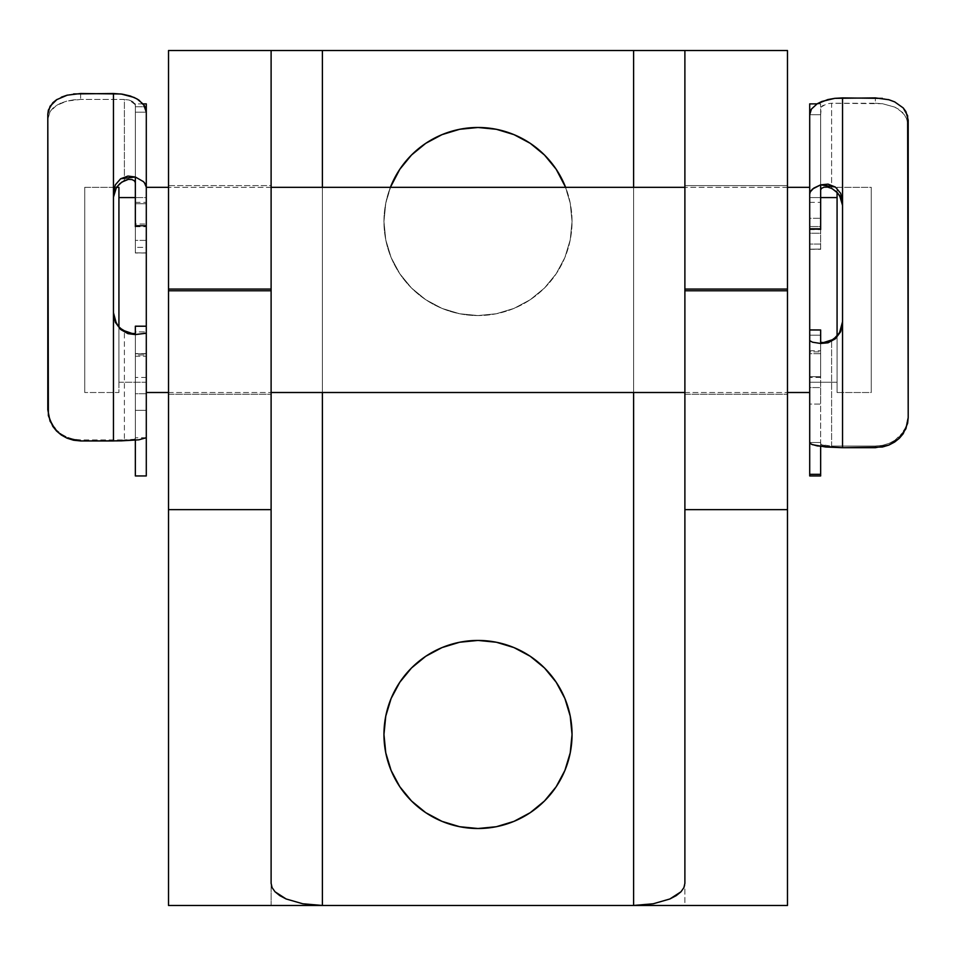<?xml version="1.0" encoding="UTF-8"?>
<svg xmlns="http://www.w3.org/2000/svg" width="956" height="956" viewBox="0 0 956 956"><rect width="100%" height="100%" fill="white"/><g stroke="black" fill="none" stroke-linecap="round" stroke-linejoin="round"><path stroke-width="0.72" stroke-dasharray="4.78 3.58" d="M411.498 155.027L425.755 143.328L442.007 134.641L459.657 129.287L478 127.483A94.047 94.047 0 0 0 383.954 221.517A94.047 94.047 0 0 0 478 315.564A94.047 94.047 0 0 1 390.395 187.328L385.77 203.174L383.954 221.517L385.77 239.872L391.112 257.511L399.811 273.763L411.498 288.019L425.755 299.718L442.007 308.406L459.657 313.759L478 315.564L496.343 313.759L513.993 308.406L530.245 299.718L544.502 288.019L556.189 273.763L564.888 257.511L570.23 239.872L572.047 221.517L570.23 203.174L565.605 187.328A94.047 94.047 0 0 1 478 315.564L459.657 313.759L442.007 308.406L425.755 299.718L411.498 288.019L399.811 273.763L391.112 257.511L385.77 239.872L383.954 221.517L385.77 203.174L391.112 185.536L399.811 169.272M411.498 667.981L425.755 656.282L442.007 647.594L459.657 642.241L478 640.436A94.047 94.047 0 0 0 383.954 734.483A94.047 94.047 0 0 0 478 828.517L459.657 826.713L442.007 821.359L425.755 812.672L411.498 800.973L399.811 786.728L391.112 770.464L385.77 752.826L383.954 734.483L385.77 716.128L391.112 698.489L399.811 682.237M168.519 394.219L168.519 185.619L271.11 185.619L271.11 394.219L168.519 394.219L168.519 392.211L168.519 394.219L271.11 394.219L271.11 185.619L271.11 392.211L271.11 185.619L168.519 185.619L168.519 394.219M684.89 394.219L684.89 185.619L787.481 185.619L787.481 394.219L684.89 394.219L684.89 392.211L684.89 394.219L787.481 394.219L787.481 185.619L787.481 394.219L787.481 185.619L684.89 185.619L684.89 394.219M676.25 50.537L684.89 50.537L684.89 883.296L684.89 50.537L271.11 50.537L271.11 883.296L271.11 50.537L275.017 50.537M168.519 905.463L168.519 50.537L271.11 50.537L168.519 50.537L168.519 905.463L684.89 905.463L684.89 50.537L271.11 50.537L271.11 905.463L168.519 905.463M271.11 50.537L271.11 905.463L787.481 905.463L787.481 50.537L787.481 905.463L684.89 905.463L684.89 50.537L787.481 50.537L684.89 50.537M633.601 392.51L633.601 187.328L633.601 392.51M322.399 392.51L322.399 187.328L322.399 392.51M478 127.483L496.343 129.287L513.993 134.641L530.245 143.328L544.502 155.027L556.189 169.272L564.888 185.536L570.23 203.174L572.047 221.517L570.23 239.872L564.888 257.511L556.189 273.763L544.502 288.019L530.245 299.718L513.993 308.406L496.343 313.759L478 315.564A94.047 94.047 0 0 0 572.047 221.517A94.047 94.047 0 0 0 478 127.483M544.502 800.973L530.245 812.672L513.993 821.359L496.343 826.713L478 828.517A94.047 94.047 0 0 0 572.047 734.483A94.047 94.047 0 0 0 478 640.436L496.343 642.241L513.993 647.594L530.245 656.282L544.502 667.981L556.189 682.237L564.888 698.489L570.23 716.128L572.047 734.483L570.23 752.826L564.888 770.464L556.189 786.728M837.074 392.51L871.263 392.51L871.263 187.328L837.074 187.328L837.074 384.694L837.074 197.581L837.074 382.245L809.708 382.245L837.074 382.245L837.074 335.926L837.074 392.51L837.074 187.328L871.263 187.328L871.263 392.51L837.074 392.51M809.708 217.371L809.708 289.919L809.708 197.581L820.654 197.581L809.708 197.581L809.708 346.909M168.519 392.51L271.11 392.51L168.519 392.51M684.89 392.51L787.481 392.51L684.89 392.51M787.481 187.328L684.89 187.328L787.481 187.328M271.11 187.328L168.519 187.328L271.11 187.328M118.926 382.245L146.292 382.245L146.292 197.581L135.346 197.581L146.292 197.581L146.292 382.245L118.926 382.245L118.926 375.218L118.926 392.51L118.926 187.328L118.926 392.51L84.737 392.51L118.926 392.51L118.926 307.928L118.926 382.245M84.737 187.328L84.737 392.51L84.737 187.328L84.737 392.51L84.737 187.328L116.536 187.328L84.737 187.328M146.292 329.175L146.292 217.371M146.292 197.581L146.292 382.245L146.292 197.581M146.292 392.51L146.292 187.328M809.708 187.328L809.708 392.51M809.708 340.671L809.708 329.175M809.708 197.581L809.708 382.245L809.708 197.581M837.074 197.581L837.074 271.898L837.074 197.581M871.263 187.328L871.263 392.51L871.263 187.328M810.831 110.131L809.708 114.756L820.654 114.756L820.654 103.881L820.654 249.193L809.708 249.193L809.708 244.079L820.654 244.079L820.654 202.756L820.654 229.5L809.708 229.5L809.708 226.572L820.654 226.572L820.654 229.607L809.708 229.5L809.708 226.572L820.654 226.572L820.654 202.373L820.654 244.079L809.708 244.079L809.708 202.373L809.708 249.289L820.654 249.074L809.708 249.193L820.654 249.074L820.654 233.204L809.708 233.204L809.708 249.074L809.708 103.881M820.654 329.916L820.654 335.197L809.708 335.197L809.708 376.688L820.654 376.688L820.654 353.696L809.708 353.696L809.708 377.465L809.708 350.733L809.708 351.904L820.654 351.904L809.708 351.904L809.708 350.876L809.708 353.696L820.654 353.696L820.654 387.574L809.708 387.574L809.708 351.904L809.708 404.065L809.708 387.574L820.654 387.574L820.654 404.065L809.708 404.065L809.708 475.945L809.708 404.065L820.654 404.065L820.654 475.945L820.654 335.197L809.708 335.197L809.708 376.688L820.654 376.688L820.654 329.987M809.708 335.197L809.708 329.916L809.708 335.197M820.654 444.337L820.654 341.925L820.654 446.44L820.654 442.52L809.708 442.52L820.654 442.52L821.276 444.91L826.725 445.878L820.81 444.624L831.601 446.046L875.373 446.046L882.555 445.341L889.128 443.357L894.828 440.334L899.56 436.51L905.977 427.129L908.2 416.195L908.2 124.758L905.953 116.524L899.5 109.761L894.792 107.12L882.484 103.714L831.601 103.248L831.601 188.404L831.601 103.248L875.373 103.248L875.373 97.894L875.373 103.248L882.484 103.714L894.792 107.12L903.241 112.928L907.626 120.492L908.2 124.758L908.2 120.074L908.2 417.629L905.977 427.129L903.265 432.088L894.828 440.334L889.128 443.357L882.555 445.341L875.373 446.046L831.601 446.046L831.601 340.324L831.601 446.046M842.547 205.409L842.547 322.913L842.547 205.409M809.708 114.756L820.654 114.756L820.654 218.267L809.708 218.267L809.708 233.204L820.654 233.204L820.654 218.267L809.708 218.267L809.708 104.001M820.654 108.841L820.654 189.921L820.654 108.841L820.654 114.756L821.276 106.953L826.749 103.822L831.601 103.248M888.996 99.759L882.46 98.384M875.373 447.695L875.373 446.046L875.373 447.695M817.201 103.762L811.429 109.08M135.346 475.945L135.346 353.768L146.292 353.768L146.292 356.253L135.346 356.253L135.346 353.601L135.346 377.381L135.346 326.223L146.292 326.199L146.292 331.899L135.346 331.899L135.346 326.366L146.292 326.366L146.292 331.899L135.346 331.899L135.346 377.465L135.346 356.253L146.292 356.253L146.292 377.465L146.292 331.899L146.292 377.381L146.292 353.768L146.292 354.987L135.346 354.987L135.346 353.768L146.292 353.768L146.292 354.987L135.346 354.987L135.346 393.717L146.292 393.717L146.292 354.987L146.292 475.945M146.292 104.24L146.292 225.807L135.346 225.807L135.346 106.761L146.292 106.761L146.292 252.874L146.292 203.724L135.346 203.724L135.346 224.003L146.292 224.003L146.292 202.373L146.292 226.715L135.346 226.715L135.346 224.003L135.346 226.608M124.4 99.436L80.627 99.436L124.4 99.436L124.4 180.6L124.4 99.436L129.275 100.069L134.724 103.559L135.346 105.638L135.346 182.632L135.346 104.24L135.346 252.874L135.346 202.469L135.346 224.003L146.292 224.003L146.292 226.715M135.346 203.724L146.292 203.724L146.292 247.365L135.346 247.365L135.346 203.724M47.8 119.416L47.8 408.881L50.047 420.246L56.5 430.009L61.208 433.964L66.92 437.119L73.516 439.198L80.627 439.927L124.4 439.927L124.4 331.493L124.4 439.927L80.627 439.927L80.627 440.943L80.627 439.927L73.516 439.198L66.92 437.119L61.208 433.964L56.5 430.009L52.759 425.372L48.374 414.701L47.8 114.23L47.8 119.416L50.023 111.721L47.8 119.416M52.735 108.363L50.023 111.721L56.44 105.447L52.735 108.363M61.172 102.985L56.44 105.447L66.872 101.097L61.172 102.985M73.445 99.878L66.872 101.097L80.627 99.436L73.445 99.878M113.453 312.696L113.453 192.73L113.453 312.696M146.22 437.968L135.346 437.74L135.346 440.166L135.346 437.74L134.724 439.222L124.4 439.927M135.346 474.881L135.346 410.351L146.292 410.351L146.292 393.717L135.346 393.717L135.346 410.351L146.292 410.351L146.292 474.881M146.292 437.74L135.346 437.74L135.346 438.864L135.346 333.608L134.461 333.895M61.339 97.177L56.595 99.711M73.612 93.939L67.063 95.206M135.346 105.638L135.346 112.199L146.292 112.199L135.346 112.199L135.346 103.881L135.346 106.761L146.292 106.761L146.292 103.881M80.627 93.509L80.627 99.436L80.627 93.509M135.346 252.862L146.292 252.862L146.292 240.386L135.346 240.386L135.346 252.862L146.292 252.993L146.292 247.365L135.346 247.365L135.346 252.862M146.292 240.386L135.346 240.386L135.346 225.807L146.292 225.807L146.292 240.386M135.346 225.747L135.346 226.715M135.346 438.864L135.346 333.608M823.236 105.208L821.276 106.953L823.236 105.208M135.19 104.586L129.275 100.069L132.764 101.611L135.19 104.586M132.764 439.557L134.724 439.222L132.764 439.557M809.708 229.607L820.654 229.607M809.708 249.289L820.654 249.289M820.654 377.465L809.708 377.465M809.708 202.373L820.654 202.373M816.998 103.881L820.654 103.881M809.708 350.733L820.654 350.733M135.346 202.373L146.292 202.373M146.292 377.465L135.346 377.465M143.161 103.881L135.346 103.881M146.292 252.993L135.346 252.993M146.292 353.601L135.346 353.601"/><path stroke-width="1.43" d="M390.395 187.328A94.047 94.047 0 0 1 478 127.483L459.657 129.287L442.007 134.641L425.755 143.328L411.498 155.027L399.811 169.272L390.395 187.328M478 828.517A94.047 94.047 0 0 1 383.954 734.483A94.047 94.047 0 0 1 478 640.436L459.657 642.241L442.007 647.594L425.755 656.282L411.498 667.981L399.811 682.237L391.112 698.489L385.77 716.128L383.954 734.483L385.77 752.826L391.112 770.464L399.811 786.728L411.498 800.973L425.755 812.672L442.007 821.359L459.657 826.713L478 828.517L496.343 826.713L513.993 821.359L530.245 812.672L544.502 800.973L556.189 786.728L564.888 770.464L570.23 752.826L572.047 734.483L570.23 716.128L564.888 698.489L556.189 682.237L544.502 667.981L530.245 656.282L513.993 647.594L496.343 642.241L478 640.436A94.047 94.047 0 0 1 572.047 734.483A94.047 94.047 0 0 1 478 828.517M271.11 50.537L271.11 289.071L168.519 289.071L168.519 50.537L271.11 50.537L168.519 50.537L168.519 290.767L168.519 289.071L271.11 289.071L271.11 290.767L168.519 290.767L168.519 905.463L787.481 905.463L787.481 289.071L787.481 290.767L684.89 290.767L684.89 289.071L787.481 289.071L787.481 50.537L684.89 50.537L684.89 883.296L683.91 887.622L680.983 891.781L669.869 898.975L653.223 903.779L633.601 905.463L633.601 392.51L633.601 905.463L322.399 905.463L322.399 392.51L322.399 905.463L302.777 903.779L286.131 898.975L275.017 891.781L272.09 887.622L271.11 883.296L271.11 50.537L676.25 50.537M275.017 50.537L787.481 50.537L787.481 289.071L684.89 289.071L684.89 50.537M633.601 187.328L633.601 50.537L633.601 187.328M322.399 187.328L322.399 50.537L322.399 187.328M565.605 187.328L556.189 169.272L544.502 155.027L530.245 143.328L513.993 134.641L496.343 129.287L478 127.483A94.047 94.047 0 0 1 565.605 187.328M399.811 169.272L411.498 155.027M399.811 682.237L411.498 667.981M556.189 786.728L544.502 800.973M271.11 883.296L272.09 887.622L275.017 891.781L279.75 895.605L286.131 898.975L302.777 903.779L322.399 905.463L168.519 905.463L168.519 509.644L271.11 509.644L271.11 883.296M168.519 509.644L271.11 509.644L271.11 290.767L168.519 290.767L168.519 509.644M787.481 290.767L684.89 290.767L684.89 509.644L787.481 509.644L787.481 290.767M684.89 883.296L684.89 509.644L787.481 509.644L787.481 905.463L633.601 905.463L653.223 903.779L669.869 898.975L676.25 895.605L680.983 891.781L683.91 887.622L684.89 883.296M837.074 192.359L837.074 335.926L837.074 192.359M837.074 197.581L820.654 197.581L837.074 197.581M146.292 392.51L168.519 392.51L146.292 392.51L146.292 187.328L168.519 187.328L146.292 187.328M271.11 392.51L684.89 392.51L271.11 392.51M809.708 392.51L787.481 392.51L809.708 392.51L809.708 187.328L787.481 187.328L809.708 187.328M684.89 187.328L271.11 187.328L684.89 187.328M135.346 197.581L118.926 197.581L135.346 197.581M118.926 187.328L116.536 187.328L118.926 187.328L118.926 327.06L118.926 187.328M146.292 217.371L146.292 329.175M809.708 346.909L809.708 475.945L820.654 475.945L820.654 474.319L809.708 474.319L809.708 475.945M809.708 329.175L809.708 217.371M882.46 98.384L842.547 97.894L842.547 322.913L840.647 331.708L835.365 338.794L828.039 342.798L820.654 343.479L820.654 329.987L809.708 329.987L809.708 340.671L809.708 329.987L820.654 329.987L820.654 343.479L812.552 342.212L809.708 340.671L809.708 442.52L811.441 444.265L817.213 445.902L842.547 447.695L882.388 447.014L888.937 445.054L894.661 442.031L899.405 438.218L905.93 428.718L908.2 417.629L908.2 120.074L905.953 111.649L903.205 107.92L894.697 101.886L888.387 99.579M809.708 442.52L809.708 474.319L820.654 474.319L820.654 446.44L820.654 475.945M834.241 338.567L831.601 340.324L836.13 336.918L839.607 332.473L842.547 321.67L841.985 326.522L839.141 333.226L834.241 338.567M832.258 188.75L837.755 193.088L841.304 198.836L842.547 205.409L839.607 195.514L836.13 191.475L831.601 188.404L827.633 187.101L824.036 187.197L821.551 188.308L820.654 189.886L820.654 228.831L809.708 228.831L809.708 194.02L810.437 191.451L812.564 189.013L820.654 184.855L820.654 229.5L820.654 228.831L809.708 228.831L809.708 194.02L810.162 192.001L813.771 188.105L820.654 184.855L828.051 184.126L835.377 187.053L840.647 193.291L842.547 201.358L842.547 97.894L834.815 98.337L821.885 101.456L817.201 103.762L811.429 109.08L809.708 114.756L809.708 194.02L809.708 103.881L816.998 103.881L827.8 99.579L834.815 98.337L875.373 97.894L888.996 99.759L894.697 101.886L903.205 107.92L907.626 115.712L908.2 417.629L907.626 423.317L903.193 433.725L899.405 438.218L888.937 445.054L875.373 447.695L842.547 447.695L842.547 322.913L842.547 447.695L825.649 447.002L812.409 444.671M809.708 104.001L809.708 114.756M820.654 343.479L835.365 338.794L840.647 331.708L842.547 322.913L842.547 201.358L840.647 193.291L835.377 187.053L820.654 184.855L820.654 189.921L821.539 188.32L824.036 187.197L827.633 187.101L831.601 188.404M827.645 341.985L831.601 340.324L824.036 342.583L827.645 341.985M821.539 342.403L824.036 342.583L821.539 342.403M811.429 109.08L810.831 110.131M820.654 329.987L809.708 329.916M135.346 226.608L135.346 177.015L143.448 181.628L145.575 184.341L146.292 187.173L146.292 225.747L146.292 104.24M135.346 225.747L146.292 225.747L135.346 225.747L135.346 182.632L134.461 180.851L131.964 179.573L128.355 179.37L124.4 180.6L119.87 183.6L116.393 187.531L113.453 197.223L114.015 192.837L116.859 186.862L121.759 182.142L128.355 179.37L131.964 179.573L134.461 180.851L135.346 182.632L135.346 177.015L127.961 176.059L120.635 178.772L135.346 177.015M123.742 331.099L118.245 326.247L114.696 319.89L113.453 312.696L116.393 323.57L119.87 328.051L128.367 333.202L135.346 333.62L135.346 334.576L135.346 326.223L146.292 326.223L146.292 332.831L145.563 333.321L135.346 334.576L127.949 333.656L120.623 329.485L115.353 322.315L113.453 313.472L113.453 93.509L73.612 93.939M135.346 474.881L135.346 440.166L135.346 475.945L146.292 475.945L146.292 326.223L135.346 326.199L135.346 333.62M56.978 99.472L50.071 106.247L47.8 114.23L47.8 409.777L50.047 421.166L56.523 431.001L61.303 435.016L67.004 438.159L73.54 440.214L80.627 440.943L121.185 440.859L138.799 439.832L146.292 437.74L146.292 332.831M67.386 95.122L56.595 99.711L52.807 102.77L48.374 110.095L47.8 114.23L48.374 415.621L52.795 426.364L56.523 431.001L61.303 435.016L67.004 438.159L80.627 440.943L113.453 440.943L113.453 313.472L113.453 440.943L138.799 439.832L146.292 437.74L146.292 474.881M144.404 182.62L146.292 187.173L146.292 112.199L144.559 105.889L138.787 99.998L134.091 97.44L121.125 93.987L80.627 93.509L67.063 95.206L61.339 97.177M145.838 333.214L135.346 334.576L120.623 329.485L115.353 322.315L113.453 313.472L113.453 93.509L122.44 94.178L130.351 96.018L137.031 98.91L143.591 104.443L146.292 112.199L146.292 103.881L143.161 103.881M115.353 184.831L120.635 178.772L115.353 184.831L113.453 192.73L115.353 184.831M134.461 333.895L128.367 333.202L124.4 331.493M146.292 326.199L135.346 326.199"/></g></svg>
